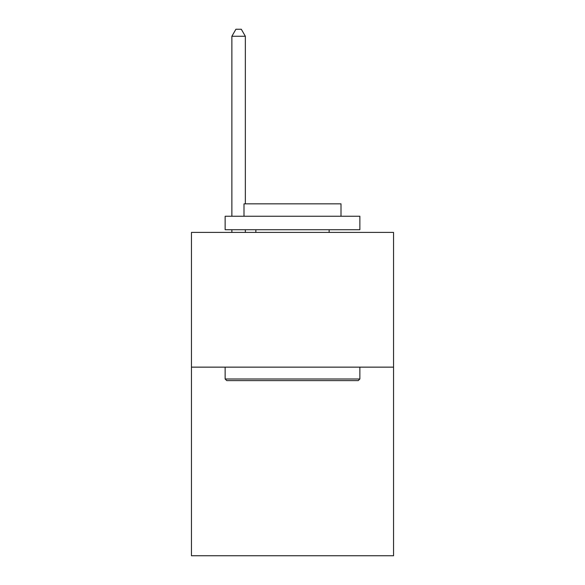 <?xml version="1.0" encoding="UTF-8"?>
<svg xmlns="http://www.w3.org/2000/svg" width="585" height="585" viewBox="0 0 585 585"><rect width="100%" height="100%" fill="white"/><g stroke="black" fill="none" stroke-linecap="round" stroke-linejoin="round"><path stroke-width="0.88" d="M393.544 367.139L393.544 555.75L191.456 555.75L191.456 232.413L393.544 232.413L393.544 367.139L191.456 367.139M226.753 380.608L225.137 378.992L359.863 378.992L358.247 380.608L226.753 380.608M359.863 216.245L359.863 229.722L225.137 229.722L225.137 216.245L359.863 216.245M243.996 216.245L243.996 203.851L341.004 203.851L341.004 216.245M359.863 367.139L359.863 378.992M225.137 367.139L225.137 378.992M329.143 229.722L329.143 232.413M255.857 229.722L255.857 232.413M245.349 203.851L245.349 36.255L231.872 36.255L231.872 216.245M231.872 229.722L231.872 232.413M245.349 229.722L245.349 232.413M231.872 36.255L235.916 29.25L241.305 29.25L245.349 36.255"/></g></svg>
